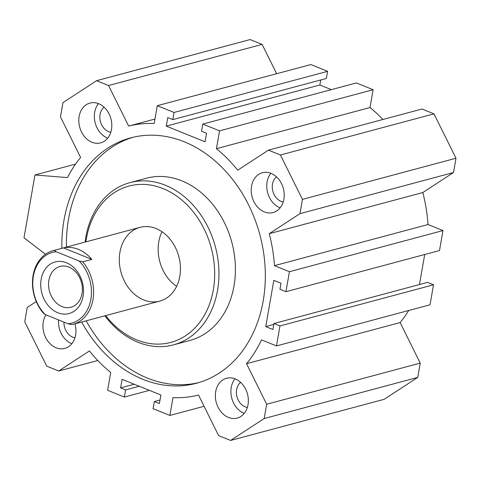 <?xml version="1.0" encoding="UTF-8"?>
<svg xmlns="http://www.w3.org/2000/svg" width="480" height="480" viewBox="0 0 480 480"><rect width="100%" height="100%" fill="white"/><g stroke="black" fill="none" stroke-linecap="round" stroke-linejoin="round"><path stroke-width="0.72" d="M198.726 382.626A127.032 99.69 75 0 1 147.426 378.09A127.032 99.69 75 0 1 86.184 320.82M66.432 247.08A127.032 99.69 75 0 1 133.002 137.286M61.86 248.304A127.032 99.69 75 0 1 130.71 137.862A127.032 99.69 75 0 1 259.878 234.774A127.032 99.69 75 0 1 196.452 383.274A127.032 99.69 75 0 1 142.854 379.314A127.032 99.69 75 0 1 81.612 322.044M104.874 315.81A83.976 65.904 -105 0 0 173.43 344.868L189.882 340.458A83.976 65.904 -105 0 0 231.81 242.292A83.976 65.904 -105 0 0 146.424 178.23L129.966 182.64A83.976 65.904 -105 0 0 85.848 237.138A83.976 65.904 -105 0 0 85.122 242.07M173.43 344.868A83.976 65.904 -105 0 0 215.358 246.696A83.976 65.904 -105 0 0 129.966 182.64M105.66 315.6A80.922 63.504 -105 0 0 204.48 315.114A80.922 63.504 -105 0 0 174.33 194.484A80.922 63.504 -105 0 0 86.412 238.596A80.922 63.504 -105 0 0 85.902 241.86M119.94 252.144A38.172 29.958 -105 0 0 129.63 289.242A38.172 29.958 -105 0 0 159.75 301.11A38.172 29.958 -105 0 0 178.806 256.488A38.172 29.958 -105 0 0 139.992 227.37A38.172 29.958 -105 0 0 119.94 252.144M161.976 231.708A38.172 29.958 -105 0 0 158.784 241.74A38.172 29.958 -105 0 0 176.616 286.368M71.838 343.686A20.61 16.176 75 0 1 71.616 343.596A20.61 16.176 75 0 1 58.542 319.92M74.934 323.832A20.61 16.176 75 0 1 64.77 348.402A20.61 16.176 75 0 1 56.076 347.76A20.61 16.176 75 0 1 45.948 314.826M63.978 322.116A13.74 10.782 -105 0 0 72.738 337.176A13.74 10.782 -105 0 0 74.934 337.788M280.122 207.834A20.61 16.176 75 0 1 279.9 207.75A20.61 16.176 75 0 1 270.864 173.286M264.36 211.914A20.61 16.176 75 0 1 251.244 191.43A20.61 16.176 75 0 1 262.392 172.734A20.61 16.176 75 0 1 283.35 188.46A20.61 16.176 75 0 1 273.06 212.556A20.61 16.176 75 0 1 264.36 211.914M276.498 176.85A13.74 10.782 -105 0 0 272.544 189.924A13.74 10.782 -105 0 0 281.022 201.324A13.74 10.782 -105 0 0 283.218 201.936M244.248 413.364A20.61 16.176 75 0 1 244.032 413.274A20.61 16.176 75 0 1 234.996 378.816M228.492 417.438A20.61 16.176 75 0 1 215.376 396.954A20.61 16.176 75 0 1 226.518 378.258A20.61 16.176 75 0 1 247.476 393.984A20.61 16.176 75 0 1 237.186 418.08A20.61 16.176 75 0 1 228.492 417.438M240.63 382.374A13.74 10.782 -105 0 0 236.67 395.448A13.74 10.782 -105 0 0 245.154 406.854A13.74 10.782 -105 0 0 247.35 407.46M107.706 138.162A20.61 16.176 75 0 1 107.484 138.072A20.61 16.176 75 0 1 98.448 103.614M91.944 142.236A20.61 16.176 75 0 1 78.828 121.752A20.61 16.176 75 0 1 89.976 103.056A20.61 16.176 75 0 1 110.934 118.782A20.61 16.176 75 0 1 100.644 142.878A20.61 16.176 75 0 1 91.944 142.236M104.082 107.172A13.74 10.782 -105 0 0 100.128 120.252A13.74 10.782 -105 0 0 108.606 131.652A13.74 10.782 -105 0 0 110.802 132.264M419.472 284.544L424.716 254.508M433.524 284.802L427.542 282.378L273.978 323.52L279.966 325.938L433.524 284.802L430.038 304.782L276.48 345.918L261.522 339.876A138.942 109.038 75 0 1 246.564 363.696L400.122 322.56A138.942 109.038 -105 0 0 408.714 310.494M246.564 363.696L266.682 404.25L264.192 418.536L230.598 440.442L384.162 399.306L417.75 377.4L420.246 363.108L400.122 322.56M262.11 44.4L250.122 39.558L96.564 80.694L108.552 85.536L262.11 44.4L276.654 73.71M327.612 71.328L310.848 64.554L157.284 105.69L174.048 112.464L327.612 71.328L326.364 78.462L172.8 119.604L167.772 117.57L166.278 126.132L319.842 84.996L320.718 79.974M331.332 89.64L319.842 84.996M373.11 89.712L356.346 82.938L202.782 124.08L219.546 130.854L373.11 89.712L369.996 107.544A138.942 109.038 -105 0 1 382.926 119.478M433.98 113.856L421.992 109.014L268.434 150.15L280.416 154.992L433.98 113.856L456 158.238L453.504 172.524L422.814 192.546A138.942 109.038 -105 0 1 428.034 224.52L442.992 230.562L439.506 250.548L285.942 291.684L279.96 289.266L281.004 283.266L273.822 280.368L265.746 326.61L272.934 329.514L273.978 323.52M265.746 326.61L273.816 324.45M279.966 325.938L276.48 345.918M266.682 404.25L420.246 363.108M264.192 418.536L417.75 377.4M230.598 440.442L218.61 435.6L198.492 395.046A138.942 109.038 75 0 1 172.986 397.614L169.878 415.446L204.066 406.29M169.878 415.446L153.114 408.672L154.362 401.538L160.008 400.026M154.362 401.538L159.39 403.566L160.884 395.004L122.088 379.326L120.594 387.894L134.238 384.234M120.594 387.894L125.622 389.922L139.266 386.268M125.622 389.922L124.38 397.062L149.388 390.36M124.38 397.062L107.616 390.288L110.73 372.456A138.942 109.038 75 0 1 89.424 350.97L58.728 370.986L97.8 360.522M58.728 370.986L46.746 366.144L24.726 321.762L27.216 307.476L36.27 301.572M45.498 254.244L24 237.774L34.962 174.978L75.558 164.1M34.962 174.978L67.458 177.582A138.942 109.038 75 0 1 80.598 157.44L60.48 116.892L62.97 102.6L96.564 80.694M108.552 85.536L128.67 126.09L154.956 119.046M128.67 126.09A138.942 109.038 75 0 1 154.176 123.522L157.284 105.69M174.048 112.464L172.8 119.604M166.278 126.132L205.074 141.81L206.568 133.248L201.54 131.214L202.782 124.08M219.546 130.854L216.432 148.68L369.996 107.544M216.432 148.68A138.942 109.038 75 0 1 237.738 170.166L268.434 150.15M280.416 154.992L302.436 199.374L456 158.238M302.436 199.374L299.946 213.66L453.504 172.524M299.946 213.66L269.256 233.682L422.814 192.546M269.256 233.682A138.942 109.038 75 0 1 274.47 265.656L428.034 224.52M274.47 265.656L289.434 271.704L442.992 230.562M289.434 271.704L285.942 291.684M54.3 250.356A38.172 29.958 -105 0 0 53.16 250.632A38.172 29.958 -105 0 0 32.988 276.108A38.172 29.958 -105 0 0 43.338 313.158L45.156 314.508L68.124 323.79L71.772 324.648A38.172 29.958 -105 0 0 72.912 324.372A38.172 29.958 -105 0 0 93.084 298.902A38.172 29.958 -105 0 0 82.734 261.852L79.086 260.988L56.118 251.706L54.3 250.356L63.438 247.908L91.872 259.398L82.734 261.852M63.438 247.908A38.172 29.958 75 0 1 91.872 259.398M79.086 260.988A36.642 28.758 75 0 1 90.858 299.364A36.642 28.758 75 0 1 68.124 323.79M45.156 314.508A36.642 28.758 75 0 1 33.384 276.138A36.642 28.758 75 0 1 56.118 251.706M83.076 296.214A26.718 20.97 75 0 1 47.868 305.148A26.718 20.97 75 0 1 55.422 261.882A26.718 20.97 75 0 1 83.076 296.214M82.038 293.544A21.126 16.578 75 0 1 70.938 307.254A21.126 16.578 75 0 1 49.458 291.138A21.126 16.578 75 0 1 60.006 266.448A21.126 16.578 75 0 1 76.674 273.018A21.126 16.578 75 0 1 82.038 293.544M72.912 324.372L159.75 301.11M53.16 250.632L139.992 227.37"/></g></svg>
